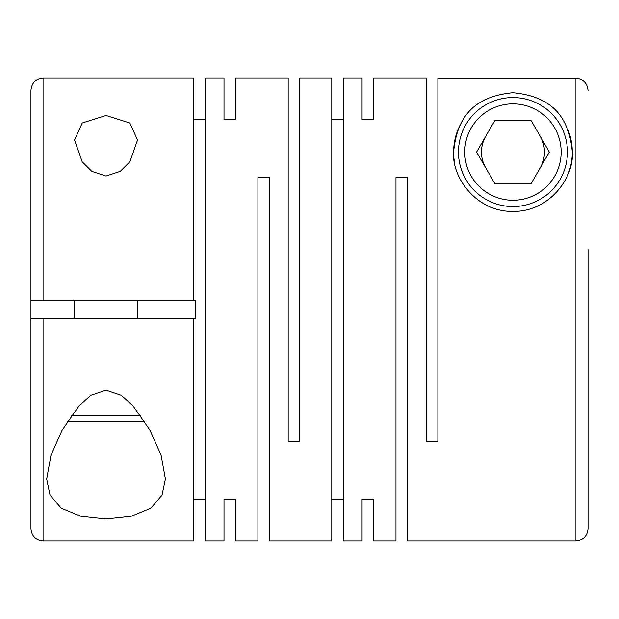 <?xml version="1.0" encoding="UTF-8"?>
<svg xmlns="http://www.w3.org/2000/svg" width="619" height="619" viewBox="0 0 619 619"><rect width="100%" height="100%" fill="white"/><g stroke="black" fill="none" stroke-linecap="round" stroke-linejoin="round"><path stroke-width="0.93" d="M106.035 115.482L82.226 122.995L74.551 140.033L82.157 161.729L91.798 171.347L106.035 176.036L120.279 171.339L129.913 161.729L137.526 140.033L129.858 123.003L106.035 115.482M362.061 499.448L362.061 540.82L362.061 499.448L373.69 499.448L373.69 540.82L395.974 540.82L395.974 177.491L407.596 177.491L407.596 540.82L575.941 540.82L575.941 78.358L437.873 78.358L437.873 441.509L426.251 441.509L426.251 78.18L373.69 78.18L373.69 119.552L373.69 78.18M568.049 129.998A59.347 59.347 0 0 1 572.304 152.057C569.395 120.728 555.39 96.595 512.849 92.718C470.486 96.726 456.543 120.72 453.619 152.057C451.553 176.67 475.965 212.069 513.097 211.404C550.183 211.845 574.331 176.616 572.304 152.057A59.347 59.347 0 0 1 568.954 171.718M362.061 78.18L362.061 119.552L362.061 78.18L343.413 78.18L343.413 540.82L362.061 540.82M331.784 499.448L343.413 499.448M224.001 119.552L224.001 78.18L224.001 119.552L235.622 119.552L235.622 78.18L288.183 78.18L288.183 441.509L299.813 441.509L299.813 78.18L331.784 78.18L331.784 540.82L269.536 540.82L269.536 177.491L257.906 177.491L257.906 540.82L235.622 540.82L235.622 499.448L235.622 540.82M373.69 540.82L373.69 499.448M362.061 119.552L373.69 119.552M331.784 119.552L343.413 119.552M106.035 390.202L90.8 395.355L79.015 405.894L62.008 430.367L50.944 455.391L46.688 478.967L50.069 495.355L61.397 508.245L80.996 516.3L106.035 518.985L131.073 516.3L150.672 508.253L162 495.37L165.374 478.959L161.157 455.483L150.108 430.437L133.054 405.886L121.301 395.371L106.035 390.202M224.001 78.18L205.346 78.18L205.346 540.82L224.001 540.82L224.001 499.448L224.001 540.82M193.724 499.448L205.346 499.448M193.724 318.584L193.724 540.82L43.059 540.82L43.059 318.584L195.658 318.584L195.658 300.416L43.059 300.416L43.059 78.18C35.709 78.899 31.67 82.938 30.95 90.297L30.95 300.416L43.059 300.416M224.001 499.448L235.622 499.448M575.941 540.82C583.291 540.101 587.33 536.062 588.05 528.703L588.05 249.627M454.416 161.752A59.347 59.347 0 0 1 462.641 120.604M567.461 152.057A54.495 54.495 0 0 1 512.965 206.56A54.495 54.495 0 0 1 458.462 152.057A54.495 54.495 0 0 1 512.965 97.562A54.495 54.495 0 0 1 567.461 152.057M561.162 152.057A48.205 48.205 0 0 1 512.965 200.262A48.205 48.205 0 0 1 464.761 152.057A48.205 48.205 0 0 1 512.965 103.86A48.205 48.205 0 0 1 561.162 152.057M485.691 136.312A31.492 31.492 0 0 0 485.691 167.803M540.232 167.803A31.492 31.492 0 0 0 540.232 136.312M71.471 415.349L140.606 415.349M67.2 421.647L144.869 421.647M193.724 119.552L205.346 119.552M43.059 78.18L193.724 78.18L193.724 300.416M235.622 78.18L235.622 119.552M476.607 152.057L494.782 183.549L531.141 183.549L549.324 152.057L531.141 120.573L494.782 120.573L476.607 152.057M588.05 522.653L588.05 369.373M575.941 78.358C583.291 79.077 587.33 83.124 588.05 90.482M43.059 540.82C35.709 540.101 31.67 536.062 30.95 528.703L30.95 300.416M43.059 318.584L30.95 318.584M46.696 478.967L46.696 478.17M137.526 318.584L137.526 300.416M74.551 318.584L74.551 300.416"/></g></svg>
